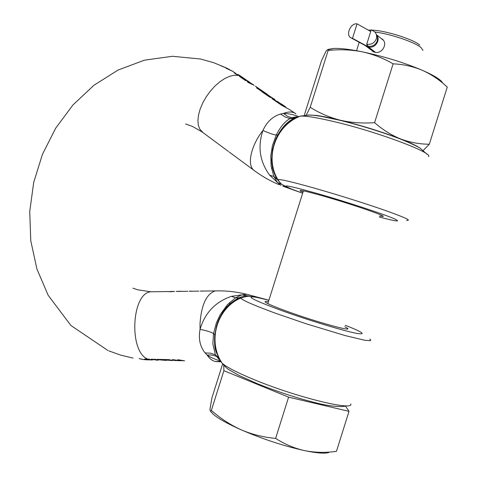 <?xml version="1.0" encoding="UTF-8"?>
<svg xmlns="http://www.w3.org/2000/svg" width="477" height="477" viewBox="0 0 477 477"><rect width="100%" height="100%" fill="white"/><g stroke="black" fill="none" stroke-linecap="round" stroke-linejoin="round"><path stroke-width="0.72" d="M393.12 63.835C383.228 58.122 372.758 54.086 361.727 51.707C350.607 49.638 339.409 49.232 328.128 50.496L310.211 107.259C319.268 113.049 329.243 117.354 340.137 120.174C361.787 125.546 381.97 131.813 400.68 138.968C410.059 142.444 419.605 144.197 429.324 144.215L447.271 87.082C439.764 80.023 431.435 74.424 422.282 70.274C413.022 66.428 403.303 64.282 393.12 63.835L374.594 122.678C382.697 129.762 391.39 135.188 400.68 138.968C409.791 142.54 416.081 145.491 419.569 147.816M307.808 115.011L316.072 115.404C322.208 116.191 330.227 117.783 340.137 120.174C351.138 122.702 362.621 123.531 374.594 122.678M328.128 50.496L327.979 49.691L326.351 50.568L321.576 60.49L304.731 113.818L304.725 115.201M306.27 115.064L310.211 107.259M429.324 144.215L423.337 150.374M442.65 82.926C440.849 79.665 434.064 75.449 422.282 70.274C403.781 62.499 383.597 56.31 361.727 51.707C351.704 49.703 343.535 48.606 337.215 48.41L333.864 48.415L327.842 49.441M374.916 32.031C390.55 33.897 415.443 42.37 421.221 47.754L422.968 50.431M371.225 49.972L372.817 51.486L374.862 52.285C382.375 54.33 388.57 42.763 381.672 38.709L382.661 39.508M368.375 30.158L371.178 30.093M372.203 30.129C385.529 30.516 413.786 39.43 419.772 45.13M223.749 365.269L223.892 370.683L288.603 397.144L349.009 411.353L345.455 405.975M223.892 370.683L211.359 410.381C220.314 418.341 230.224 424.81 241.094 429.789C252.071 434.452 263.578 437.32 275.617 438.393L288.603 397.144M275.617 438.393C284.697 444.248 294.398 448.332 304.725 450.652C315.148 452.649 325.725 452.876 336.458 451.331L349.009 411.353M336.458 451.331L334.437 451.659M210.488 411.162L213.249 414.245L210.417 411.18L209.94 409.349L211.895 397.973L222.64 363.945M210.417 411.18L211.359 410.381M213.249 414.245C218.305 418.609 227.589 423.791 241.094 429.789C262.803 439.132 284.018 446.084 304.725 450.652C314.099 452.59 321.116 453.4 325.785 453.078L328.778 452.59M366.724 44.212C371.285 44.898 374.475 43.115 376.299 38.852C377.039 36.192 376.526 33.861 374.749 31.846L371.261 29.824L366.724 44.212L368.739 47.199L375.506 52.381M375.321 52.363L366.652 45.977L352.491 38.327L357.058 23.85C350.565 22.759 345.223 35.501 351.144 37.933L352.491 38.327M357.058 23.85L370.736 31.476M184.635 360.845L178.827 359.861L177.45 359.825L180.312 360.725M181.135 360.761L179.06 360.29L183.389 360.815M176.091 360.642L173.95 360.153L178.35 360.695M179.406 360.719L173.652 359.736L172.245 359.706L175.16 360.594M173.014 360.57L168.775 359.622L163.361 359.497L164.076 359.825L171.881 360.534M166.658 360.415L162.389 359.473L157.016 359.348L157.738 359.676L165.525 360.385M158.215 360.218L154.536 359.563L156.206 359.604L155.585 359.318L151.096 359.211L157.1 360.183M144.591 359.008L149.408 359.169L150.279 359.557L149.891 359.771M152.413 360.075L149.873 359.783M255.129 296.706L257.157 297.457L241.821 294.864L231.363 296.342C215.342 301.905 204.901 312.9 200.048 329.333C198.325 338.73 199.994 346.582 205.062 352.897L207.096 355.019L210.649 354.942L213.917 355.484L216.266 356.361L219.241 358.376M201.044 291.101L202.32 290.976M202.803 291.018L203.22 291.071M190.031 291.149L191.241 291.131M191.694 291.167L192.153 291.226M185.374 291.316L186.441 291.304M176.973 291.34L181.874 291.28M173.646 291.352L170.056 291.733L173.938 291.477M171.315 291.387L169.067 291.745L171.642 291.381M173.026 359.724L173.968 360.093M178.243 359.843L179.09 360.189M153.952 359.276L154.566 359.467M268.438 301.702C265.486 301.202 264.479 301.363 265.421 302.185C267.603 303.837 275.092 306.991 287.893 311.636C316.293 321.963 353.308 332.171 347.286 328.152L344.817 326.715M226.146 68.324L233.652 71.765M242.161 77.131L236.353 74.001L234.922 72.784L234.487 73.088M234.922 72.784L233.802 72.474L235.584 73.869L242.256 77.214L245.285 79.265M246.353 79.993L239.454 76.415L245.56 80.589L246.335 80.72L243.783 78.973L246.132 79.868L249.805 82.336L247.623 81.299L247.068 81.448L248.273 82.533L254.122 85.288M251.045 83.302L250.27 82.783M269.475 96.026L260.907 89.962C258.415 88.227 256.96 87.494 256.537 87.768L270.036 97.338L271.103 97.517L261.694 90.994L274.883 99.49M276.97 101.148L281.269 104.087M287.226 108.386L285.657 107.247M285.616 107.379L285.556 106.765L281.013 104.29L272.743 98.638L271.681 98.459L281.621 105.262L289.646 109.603L294.893 113.168M298.405 116.412C292.538 114.402 287.553 113.413 283.445 113.437L280.559 114.021C272.755 116.346 266.882 121.82 262.946 130.43C257.485 146.612 259.721 161.53 269.648 175.172L277.358 182.339L291.381 189.017L302.656 193.233L282.813 186.173M223.242 147.596L222.276 146.886M229.884 152.515L229.139 151.942M233.372 155.097L232.913 154.757M242.298 161.709L241.827 161.357M238.607 158.972L237.564 158.203M243.759 79.045L242.918 78.783M247.211 81.662L247.623 81.299M285.556 106.765L285.419 107.2L280.875 104.731L272.576 99.073M261.682 91.018L256.721 88.06M270.06 97.338L261.992 91.817L261.694 90.994M379.626 215.992L382.411 216.415C389.453 217.166 353.236 204.603 324.241 196.327C311.171 192.595 303.312 190.645 300.665 190.484C299.473 190.466 300.242 191.05 302.973 192.225M379.304 217.011C396.721 221.608 401.67 222.175 394.145 218.71C384.003 214.203 346.189 201.777 317.974 193.716C288.025 185.332 279.158 183.764 291.381 189.017L287.983 187.676C280.267 184.188 280.243 183.007 277.852 179.531C280.548 179.161 292.938 182.089 315.017 188.314C340.274 195.582 363.772 202.987 385.505 210.536C405.027 217.5 412.045 220.773 406.553 220.356M249.465 82.336L251.486 83.779L248.922 82.622L248.267 82.032L249.465 82.336M428.483 156.659C433.623 153.016 379.03 132.362 335.909 122.07C318.427 117.867 306.657 115.869 300.593 116.09C275.509 125.254 264.389 157.827 277.852 179.531L277.721 180.002L280.911 183.526M254.044 85.234L251.027 83.314M295.645 117.867L291.638 117.771L296.652 116.746M277.59 179.793C271.276 169.257 270.155 157.124 274.239 143.398L277.966 134.919C283.159 126.023 289.617 120.109 297.338 117.181L300.593 116.09L309.615 115.029C310.885 115.088 312.739 115.046 321.385 116.388L340.047 120.323C359.986 125.254 379.018 131.08 397.15 137.793C404.144 140.339 416.773 145.938 420.052 148.108L426.993 154.166M295.907 113.86L294.744 113.085C291.817 111.535 288.054 111.648 283.445 113.437L287.452 116.275L291.638 117.771L290.052 118.546L285.282 117.08L280.559 114.021M294.852 118.23L290.052 118.546C284.972 121.379 280.369 126.876 276.237 135.045L277.966 134.919M280.893 185.404L277.358 182.339L273.887 176.472L277.59 179.775M251.409 83.964L251.826 84.268M252.112 83.952L251.981 84.363M229.246 152.044L253.853 170.259C246.812 164.798 250.938 145.646 262.946 130.43C268.974 133.161 273.404 134.699 276.237 135.045L272.439 145.563L270.763 156.039L271.127 166.33L273.887 176.472L269.648 175.172M272.605 99.079L272.743 98.638M281.323 103.914L284.793 106.264M243.675 79.301L243.783 78.973M242.775 78.288L242.668 78.616M240.235 76.547L240.128 76.875M234.839 72.737L234.708 73.154M221.262 65.963L227.267 68.408M221.31 65.808L229.52 69.523M232.907 71.371L226.205 68.133M176.228 291.459L179.292 291.28M220.469 360.439L218.788 359.145L215.401 354.846L219.468 358.471M231.363 296.342L235.555 297.833L238.697 297.875C243.717 296.098 246.937 295.466 248.368 295.973L258.671 297.696M149.695 359.575L148.854 359.533M149.557 359.998L149.629 359.569M144.507 359.282L148.967 359.467L149.062 359.163M148.872 359.521L148.162 359.932L149.2 359.545M148.114 359.926L143.559 359.586L139.081 358.573L142.772 359.497M149.092 359.885L149.647 359.837M252.089 296.479L252.5 296.426M247.014 294.345L268.903 300.23M220.905 361.793L216.242 361.596C212.915 361.28 209.868 359.086 207.096 355.019C210.345 357.327 214.829 359.318 220.541 361.011M268.891 300.266L257.157 297.457C243.962 295.221 251.969 299.538 281.186 310.402C308.828 320.437 347 331.926 358.048 333.596C366.33 334.687 362.073 331.909 345.27 325.26M157.738 359.676L157.833 359.366M161.87 359.777L161.971 359.467M164.076 359.825L164.171 359.515M168.244 359.926L168.339 359.616M179.06 360.29L179.155 359.98M216.653 325.612C221.262 311.875 229.246 302.442 240.599 297.326L238.709 297.875C232.162 301.625 227.541 305.477 224.846 309.424C223.91 310.372 219.861 316.519 217.488 322.893L214.823 334.741L216.653 325.612M220.1 359.741C215.735 353.087 213.976 344.752 214.823 334.741M205.062 352.897L210.673 353.195L215.401 354.846L212.861 343.953L213.511 333.53L214.733 334.598C213.869 350.935 216.361 351.68 218.675 357.464M200.221 291.113L215.234 290.91C225.764 290.6 236.258 291.727 246.716 294.291L241.821 294.864L235.555 297.833L227.565 304.553L220.273 314.546L216.451 322.708L213.511 333.53C211.031 332.046 206.547 330.644 200.048 329.333L200.018 323.615C201.383 304.791 206.458 293.892 215.234 290.91L218.061 290.857M376.371 34.684L377.557 37.653L377.289 40.891C375.482 45.118 372.31 46.889 367.785 46.203M383.234 40.14L376.341 34.588C378.04 36.437 378.505 38.703 377.754 41.398C375.971 45.649 372.966 47.581 368.739 47.199M365.901 45.929L368.56 47.056M364.994 45.41L366.652 45.977L367.028 44.784M229.431 302.668L230.027 304.153M215.27 361.459L218.198 361.524L220.267 360.922M147.93 359.139C128.623 352.294 131.425 293.003 150.81 291.793L153.886 291.751M347.035 328.939L347.286 328.152M369.735 339.087L370.796 340.137L370.319 340.697L364.672 340.238L345.294 335.617L306.043 323.746L275.611 313.282C254.718 305.602 243.043 300.552 240.593 298.125L240.676 297.29M350.756 403.906C354.178 411.329 296.551 397.222 254.623 379.847C237.248 372.686 226.378 367.093 222.002 363.063L220.505 360.505M241.642 76.755L240.73 76.248M271.473 168.405L273.1 167.355M279.176 184.724C270.06 180.914 261.617 176.091 253.853 170.259L254.831 170.987M238.548 75.479L234.487 75.229L229.908 76.219L224.989 78.407L219.939 81.728L214.984 86.039L210.339 91.155L206.213 96.849L202.779 102.877L200.191 108.971L198.551 114.868L197.919 120.311L198.313 125.081L199.696 128.987L203.077 132.672M248.267 82.032L248.135 82.443L248.267 82.032M251.486 83.779L251.373 84.137M262.129 91.381L261.992 91.817M260.907 89.962L260.77 90.391M283.684 105.739L283.547 106.18M281.013 104.29L280.875 104.731M235.65 73.512L235.549 73.846M235.239 73.166L235.113 73.553M235.018 72.921L234.881 73.345M149.79 359.354L149.134 359.163M333.864 48.415L327.979 49.691M303.396 190.889L267.835 303.605M359.199 42.286L356.54 50.717M373.896 52.011L365.304 45.583L351.144 37.933M198.885 291.131L189.125 291.268M187.807 291.286L181.97 291.364M180.896 291.381L176.466 291.441M174.57 291.465L172.34 291.495M171.171 291.513L170.003 291.53M168.834 291.542L150.81 291.793L137.781 289.825L132.898 288.168M255.302 86.116L267.37 94.363M185.583 123.96L192.434 126.417L202.004 131.879L228.382 151.406M382.411 216.415L382.584 215.854M251.755 83.69L252.53 84.22M291.912 189.286L290.654 188.832M294.744 117.962L297.517 117.449M294.708 117.968L293.754 118.481C287.852 121.265 282.527 126.763 277.787 134.985C276.064 138.461 275.295 139.284 272.588 149.468L271.675 159.431L271.89 163.212C272.23 168.035 273.834 173.163 276.708 178.595L280.667 183.293M285.622 107.367L286.826 108.19M107.868 350.476L70.894 325.475L48.171 295.305L36.902 268.974L30.766 240.724L29.729 211.561L33.688 182.458L42.435 154.369L55.666 128.224L72.999 104.904L93.957 85.258L117.986 70.089L144.424 60.18L172.388 56.286L200.686 59.029L213.774 62.731L226.432 67.967M241.368 76.588L238.208 74.519M255.189 296.98C246.639 295.71 248.72 296.515 246.341 296.479L240.593 298.125C217.023 308.225 207.251 340.93 222.002 363.063C225.078 366.747 227.577 369.073 229.509 370.039L239.198 375.542L257.258 383.639C276.922 391.528 296.247 397.872 315.225 402.666C332.075 407.096 344.203 407.114 346.117 405.802M108.696 350.828L120.639 355.103L133.041 358.072"/></g></svg>
